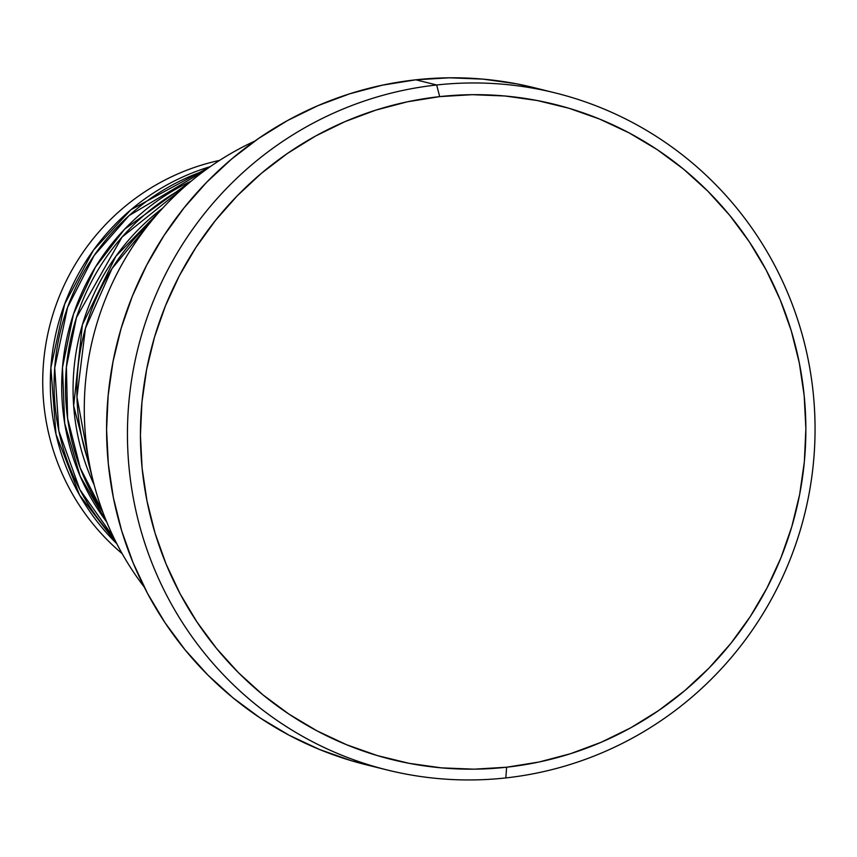 <?xml version="1.0" encoding="UTF-8"?>
<svg xmlns="http://www.w3.org/2000/svg" width="857" height="857" viewBox="0 0 857 857"><rect width="100%" height="100%" fill="white"/><g stroke="black" fill="none" stroke-linecap="round" stroke-linejoin="round"><path stroke-width="1.29" d="M149.9 222.991L112.01 268.584L85.432 328.338L76.959 397.059L89.749 465.705A225.037 221.609 103.9 0 1 149.9 222.991M94.152 484.869L73.659 405.79L82.411 324.707L115.845 256.307L162.755 208.101A225.037 221.609 -76.1 0 0 94.152 484.869M183.044 188.165L122.048 237.078L76.434 317.615L66.407 367L67.596 418.441L80.226 467.965L102.776 511.983A225.037 221.609 103.9 0 1 183.044 188.165M106.729 522.009L80.162 476.213L64.682 423.283L62.475 367.578L73.466 314.144L95.373 267.18L124.629 229.173L191.218 181.138A225.037 221.609 -76.1 0 0 106.729 522.009M204.705 170.618L129.021 215.643L94.12 255.536L67.596 307.342L54.719 367.878L58.887 431.06L79.851 489.593L113.745 537.607A225.037 221.609 103.9 0 1 204.705 170.618M116.82 543.756L79.583 495.121L55.994 434.242L50.874 367.707L64.682 303.989L93.434 250.19L130.907 209.74L210.297 166.622A225.037 221.609 -76.1 0 0 116.82 543.756M436.674 84.982L439.684 96.627A337.551 332.42 -76.1 0 1 804.177 395.602A337.551 332.42 -76.1 0 1 506.616 767.219L505.834 777.92A348.799 343.507 103.9 0 0 813.314 393.92A348.799 343.507 103.9 0 0 436.674 84.982A348.799 343.507 -76.1 0 1 555.165 92.899A348.799 343.507 -76.1 0 1 814.15 454.349A348.799 343.507 -76.1 0 1 505.834 777.92A348.799 343.507 -76.1 0 1 387.332 770.014A348.799 343.507 -76.1 0 1 128.357 408.553A348.799 343.507 -76.1 0 1 436.674 84.982L415.806 79.808L436.674 84.982A348.799 343.507 103.9 0 0 129.182 468.983A348.799 343.507 103.9 0 0 505.834 777.92L506.616 767.219L538.903 762.044L570.558 753.689L601.271 742.237L630.752 727.797L658.712 710.507L684.882 690.528L709.028 668.064L730.892 643.328L750.271 616.558L766.983 587.998L780.866 557.95L791.793 526.68L799.645 494.5L804.348 461.709L805.869 428.639L804.177 395.602L799.302 362.918L791.29 330.888L780.213 299.832L766.179 270.051L749.318 241.835L729.8 215.45L707.807 191.143L683.565 169.15L657.287 149.696L629.231 132.953L599.686 119.102L568.909 108.25L537.221 100.526L504.902 95.984L472.293 94.688L439.684 96.627L407.396 101.801L375.741 110.157L345.028 121.608L315.547 136.049L287.588 153.339L261.406 173.318L237.271 195.782L215.407 220.517L196.028 247.287L179.306 275.847L165.422 305.895L154.506 337.165L146.654 369.346L141.951 402.137L140.43 435.206L142.112 468.243L146.986 500.938L154.999 532.958L166.087 564.013L180.12 593.794L196.981 622.011L216.5 648.406L238.482 672.713L262.735 694.695L289.013 714.149L317.058 730.892L346.614 744.744L377.391 755.595L409.078 763.319L441.387 767.861L474.007 769.168L506.616 767.219A337.551 332.42 -76.1 0 1 142.112 468.243A337.551 332.42 -76.1 0 1 439.684 96.627L436.674 84.982M555.165 92.899L534.307 87.725A348.799 343.507 103.9 0 0 415.806 79.808A348.799 343.507 103.9 0 0 107.489 403.379A348.799 343.507 103.9 0 0 366.475 764.84L387.332 770.014M219.66 160.366A225.037 221.609 103.9 0 0 49.438 326.903A225.037 221.609 103.9 0 0 122.176 553.654A225.037 221.609 -76.1 0 1 49.438 326.903A225.037 221.609 -76.1 0 1 219.66 160.366M376.951 767.261L351.434 760.737L319.64 749.532L289.098 735.21L260.121 717.92L232.965 697.812L207.908 675.091L185.187 649.981L165.015 622.707L147.597 593.547L133.092 562.77L121.64 530.687L113.36 497.596L108.325 463.819L106.579 429.678L108.153 395.505L113.017 361.622L121.126 328.37L132.406 296.061L146.761 265.006L164.03 235.493L184.062 207.833L206.655 182.262L231.594 159.059L258.643 138.416L287.534 120.548L318.001 105.625L349.742 93.788L382.447 85.164L415.806 79.808L449.507 77.805L483.209 79.144L516.6 83.836L534.704 87.821M254.786 141.105A292.548 288.102 103.9 0 0 144.244 587.088A292.548 288.102 -76.1 0 1 254.786 141.105"/></g></svg>
